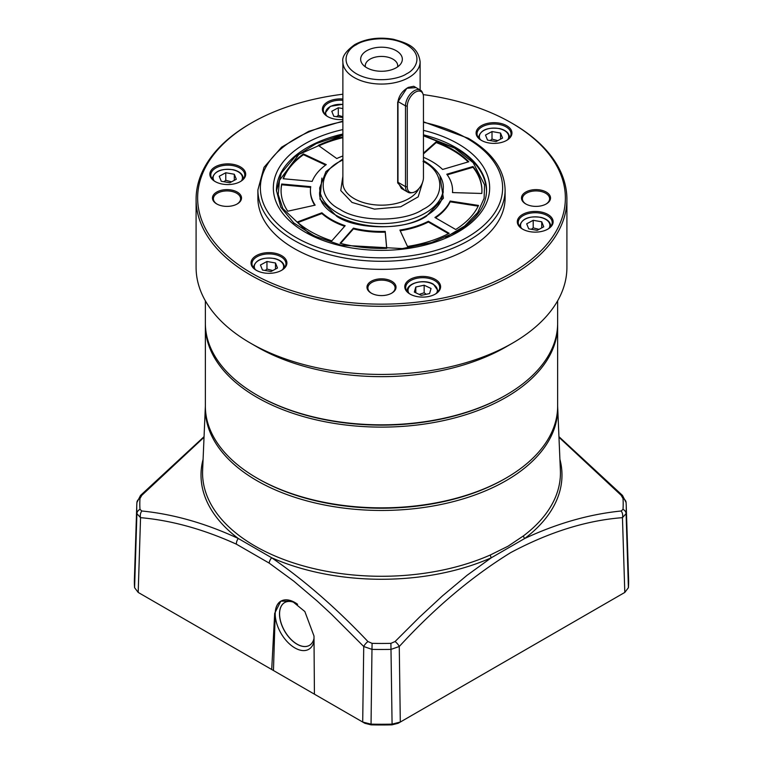 <?xml version="1.0" encoding="UTF-8"?>
<svg xmlns="http://www.w3.org/2000/svg" width="763" height="763" viewBox="0 0 763 763"><rect width="100%" height="100%" fill="white"/><g stroke="black" fill="none" stroke-linecap="round" stroke-linejoin="round"><path stroke-width="1.14" d="M317.322 237.331L308.3 232.696L282.854 208.566L278.228 194.584L279.458 180.373L298.858 154.441L342.873 134.984M423.455 135.795L454.7 148.175L473.184 162.691L484.553 184.789L484.114 198.342L477.686 212.534L464.657 226.029L445.678 237.331M331.829 240.831A100.43 57.978 180 0 1 310.484 231.437A100.43 57.978 180 0 1 297.274 222.014L321.891 212.782A71.073 41.03 0 0 0 331.247 219.448A71.073 41.03 0 0 0 345.172 225.705L331.829 240.831M321.891 212.782L321.891 213.545A71.073 41.03 0 0 0 331.247 220.211A71.073 41.03 0 0 0 344.657 226.287M312.172 181.384L283.14 178.733A100.43 57.978 180 0 1 303.455 153.945L326.268 164.608A71.073 41.03 0 0 0 312.172 181.384M446.794 174.231L472.993 166.525A100.43 57.978 180 0 1 481.93 190.435A100.43 57.978 180 0 1 481.796 193.468L452.478 192.581A71.073 41.03 0 0 0 452.573 190.435A71.073 41.03 0 0 0 446.794 174.231M428.367 221.28L449.159 233.287A100.43 57.978 180 0 1 407.49 246.439L399.898 230.073A71.073 41.03 0 0 0 428.367 221.28L428.367 222.033L448.472 233.64M434.929 217.493A71.073 41.03 0 0 0 450.151 201.05L478.506 205.438A100.43 57.978 180 0 1 455.721 229.501L434.929 217.493M310.722 186.668A71.073 41.03 0 0 0 310.427 190.435A71.073 41.03 0 0 0 315.148 205.142L287.737 211.217A100.43 57.978 180 0 1 281.07 190.435A100.43 57.978 180 0 1 281.69 184.017L310.722 186.668M353.431 228.137A71.073 41.03 0 0 0 385.22 231.408L386.755 248.337A100.43 57.978 180 0 1 340.088 243.254L353.431 228.137L353.431 228.89A71.073 41.03 0 0 0 385.22 232.171L386.688 248.337M423.455 153.134L436.198 141.804A100.43 57.978 180 0 1 468.787 161.756L442.588 169.462A71.073 41.03 0 0 0 423.455 157.312M342.873 155.986A71.073 41.03 0 0 0 336.769 158.542L318.295 145.371A100.43 57.978 180 0 1 342.873 136.911M303.455 153.945L303.455 154.698A100.43 57.978 0 0 0 283.407 178.752M325.629 165.075L303.455 154.698M321.891 213.545L297.875 222.548M481.93 190.817A100.43 57.978 0 0 0 472.993 167.278L472.993 166.525M472.993 167.278L447.252 174.851M452.535 192.581A71.073 41.03 0 0 0 452.573 191.189L452.573 190.435M400.222 230.779A71.073 41.03 0 0 0 428.367 222.033M450.151 201.05L450.151 201.814L478.172 206.144M435.539 217.846A71.073 41.03 0 0 0 450.151 201.814M310.427 190.435L310.427 191.189A71.073 41.03 0 0 0 314.718 205.237M281.69 184.017L281.69 184.77L310.617 187.421M281.69 184.77A100.43 57.978 0 0 0 281.07 190.817M385.22 231.408L385.22 232.171M340.632 243.397L353.431 228.89M423.455 153.897L436.198 142.567L436.198 141.804M468.196 161.928A100.43 57.978 0 0 0 436.198 142.567M342.873 137.674A100.43 57.978 0 0 0 318.944 145.828M256.95 478.067A176.139 101.689 0 0 0 506.05 478.067L506.05 478.067A176.139 101.689 0 0 0 557.639 406.164A176.196 101.727 180 0 1 557.639 406.212A176.196 101.727 180 0 1 506.088 480.661A176.196 101.727 180 0 1 312.067 502.226A176.196 101.727 180 0 1 205.361 406.212A176.196 101.727 180 0 1 205.361 406.164A176.139 101.689 0 0 0 256.95 478.067L258.047 478.697A174.593 100.802 0 0 0 504.953 478.697L506.05 478.067L504.953 478.697A174.593 100.802 0 0 0 504.963 478.697A174.593 100.802 180 0 1 504.953 478.697A174.593 100.802 180 0 1 257.503 478.382M505.182 395.558A174.899 100.983 180 0 1 505.173 395.558A174.899 100.983 180 0 1 257.827 395.558L256.95 395.053A176.139 101.689 180 0 1 205.361 323.15L205.361 300.813M557.639 300.813L557.639 323.15A176.139 101.689 180 0 1 506.05 395.053L505.173 395.558L506.05 395.053A176.139 101.689 180 0 1 256.95 395.053M423.188 94.612A183.864 106.152 180 0 1 511.515 122.948L512.602 123.577A185.409 107.049 180 0 1 566.909 199.267L566.909 267.393A185.409 107.049 180 0 1 512.602 343.083L506.05 346.869A176.139 101.689 180 0 1 506.05 346.869A176.139 101.689 180 0 1 256.95 346.869L250.398 343.083A185.409 107.049 180 0 1 196.091 267.393L196.091 199.267A185.409 107.049 180 0 1 250.398 123.577L251.485 122.948A183.864 106.152 180 0 1 251.485 122.938A183.864 106.152 180 0 1 342.873 94.221M506.05 346.869L512.602 343.083A185.409 107.049 180 0 1 250.398 343.083M256.635 270.483A16.996 9.814 180 0 1 251.971 263.731A16.996 9.814 180 0 1 262.462 254.661A16.996 9.814 180 0 1 280.984 256.788A16.996 9.814 180 0 1 285.963 263.731A16.996 9.814 180 0 1 281.309 270.483M215.443 181.728A16.996 9.814 180 0 1 210.788 174.985A16.996 9.814 180 0 1 221.28 165.914A16.996 9.814 180 0 1 239.801 168.041A16.996 9.814 180 0 1 244.78 174.985A16.996 9.814 180 0 1 240.116 181.728M327.976 116.758A16.996 9.814 180 0 1 323.312 110.015A16.996 9.814 180 0 1 342.873 100.315M481.691 140.545A16.996 9.814 180 0 1 477.037 133.792A16.996 9.814 180 0 1 482.016 126.858A16.996 9.814 180 0 1 506.05 126.858A16.996 9.814 180 0 1 511.029 133.792A16.996 9.814 180 0 1 506.365 140.545M522.884 229.291A16.996 9.814 180 0 1 518.22 222.538A16.996 9.814 180 0 1 528.711 213.478A16.996 9.814 180 0 1 547.233 215.605A16.996 9.814 180 0 1 552.212 222.538A16.996 9.814 180 0 1 547.557 229.291M410.351 294.26A16.996 9.814 180 0 1 405.697 287.508A16.996 9.814 180 0 1 416.188 278.447A16.996 9.814 180 0 1 434.71 280.574A16.996 9.814 180 0 1 439.688 287.508A16.996 9.814 180 0 1 435.024 294.26M566.909 199.267A185.409 107.049 180 0 1 512.602 274.957A185.409 107.049 180 0 1 250.398 274.957A185.409 107.049 180 0 1 196.091 199.267M256.292 270.293L256.292 270.293A17.921 10.348 180 0 1 256.292 255.653A17.921 10.348 180 0 1 281.642 255.653A17.921 10.348 180 0 1 281.642 270.293A17.921 10.348 180 0 1 256.292 270.293M215.109 181.537L215.109 181.537A17.921 10.348 180 0 1 215.109 166.906A17.921 10.348 180 0 1 240.45 166.906A17.921 10.348 180 0 1 240.45 181.537A17.921 10.348 180 0 1 215.109 181.537M342.873 119.495A17.921 10.348 180 0 1 327.642 116.567L327.642 116.567A17.921 10.348 180 0 1 324.285 104.617A17.921 10.348 180 0 1 342.873 99.018M481.358 125.714A17.921 10.348 180 0 1 506.708 125.714A17.921 10.348 180 0 1 506.708 140.354L506.708 140.354A17.921 10.348 180 0 1 481.358 140.354A17.921 10.348 180 0 1 481.358 125.714M522.55 229.1L522.55 229.1A17.921 10.348 180 0 1 522.55 214.47A17.921 10.348 180 0 1 547.891 214.47A17.921 10.348 180 0 1 547.891 229.1A17.921 10.348 180 0 1 522.55 229.1M410.017 294.07L410.017 294.07A17.921 10.348 180 0 1 410.017 279.439A17.921 10.348 180 0 1 435.358 279.439A17.921 10.348 180 0 1 435.358 294.07A17.921 10.348 180 0 1 410.017 294.07M511.515 122.948A183.864 106.152 180 0 1 511.515 273.068A183.864 106.152 180 0 1 251.494 273.068A183.864 106.152 180 0 1 251.485 122.948L250.398 123.577M505.106 189.93L505.106 198.008A123.606 71.36 180 0 1 428.806 263.931A123.606 71.36 180 0 1 294.098 248.461A123.606 71.36 180 0 1 257.894 198.008L257.894 189.93A123.606 71.36 180 0 0 294.098 240.393A123.606 71.36 180 0 0 428.806 255.863A123.606 71.36 180 0 0 505.106 189.93C504.467 169.605 492.23 152.409 468.387 138.341L423.455 121.794M391.429 293.326A13.6 7.849 0 0 0 395.1 287.966A13.6 7.849 0 0 0 391.114 282.415A13.6 7.849 0 0 0 371.886 282.415A13.6 7.849 0 0 0 367.9 287.966A13.6 7.849 0 0 0 371.571 293.326M371.228 281.28A14.526 8.383 180 0 1 391.772 281.28A14.526 8.383 180 0 1 391.772 293.135L391.772 293.135A14.526 8.383 180 0 1 371.228 293.135A14.526 8.383 180 0 1 371.228 281.28M545.936 204.122A13.6 7.849 -0 0 0 549.608 198.762A13.6 7.849 -0 0 0 545.621 193.211A13.6 7.849 -0 0 0 526.394 193.211A13.6 7.849 -0 0 0 522.407 198.762A13.6 7.849 -0 0 0 526.079 204.122M525.736 192.076A14.526 8.383 180 0 1 546.279 192.076A14.526 8.383 180 0 1 546.279 203.931L546.279 203.931A14.526 8.383 180 0 1 525.736 203.931A14.526 8.383 180 0 1 525.736 192.076M216.721 203.931L216.721 203.931A14.526 8.383 180 0 1 216.721 192.076A14.526 8.383 180 0 1 237.264 192.076A14.526 8.383 180 0 1 237.264 203.931A14.526 8.383 180 0 1 216.721 203.931M236.921 204.122A13.6 7.849 0 0 0 240.593 198.762A13.6 7.849 0 0 0 236.606 193.211A13.6 7.849 0 0 0 221.795 191.513A13.6 7.849 0 0 0 213.392 198.762A13.6 7.849 0 0 0 217.064 204.122M422.75 181.785L418.181 196.864L400.728 206.763L374.49 209.129L352.001 202.424L340.765 190.569L342.873 176.291M404.648 190.311L397.685 182.929L397.685 102.194L406.86 88.25L416.064 87.631M407.28 186.906L405.496 186.63A12.361 7.134 120 0 0 408.052 192.286L401.386 188.432L397.981 182.29L397.981 101.546C399.068 95.432 402.53 90.711 408.377 87.363L413.746 86.286L420.413 90.139A12.361 7.134 120 0 0 414.233 90.749A12.361 7.134 120 0 0 405.496 105.885L407.28 106.162A11.435 6.6 -60 0 1 415.368 92.161A11.435 6.6 -60 0 1 422.921 93.801A11.435 6.6 -60 0 1 423.455 96.825L423.455 177.569A11.435 6.6 -60 0 1 412.487 192.619A11.435 6.6 -60 0 1 407.28 186.906L407.28 106.162M366.755 67.745A20.859 12.046 180 0 1 362.463 64.149A20.859 12.046 180 0 1 369.673 49.318A20.859 12.046 180 0 1 396.245 50.72A20.859 12.046 180 0 1 400.537 64.149A20.859 12.046 180 0 1 366.755 67.745M397.609 66.877A16.223 9.366 0 0 0 397.723 65.79A16.223 9.366 0 0 0 392.974 59.171A16.223 9.366 0 0 0 375.291 57.139A16.223 9.366 0 0 0 365.277 65.79A16.223 9.366 0 0 0 365.391 66.877M408.052 192.286A12.361 7.134 120 0 0 411.114 192.81L412.487 192.619M422.921 93.801L422.397 92.523A12.361 7.134 120 0 0 420.413 90.139M397.685 182.929L397.981 182.29L405.496 186.63L405.496 105.885L397.981 101.546L397.685 102.194M266.955 261.49L275.491 262.987L277.503 268.004L270.989 271.523L262.453 270.016L260.441 265.009L266.955 261.49L266.955 269.062L265.133 270.493M266.955 269.062L272.753 270.569M275.491 262.987L275.491 269.091M424.152 285.209L431.038 288.481L429.579 293.555L421.224 295.367L414.338 292.086L415.797 287.012L424.152 285.209L424.152 292.782L419.183 294.394M424.152 292.782L426.288 294.27M415.797 287.012L415.797 292.782M225.762 172.743L234.298 174.241L236.311 179.257L229.797 182.767L221.26 181.27L219.248 176.263L225.762 172.743L225.762 180.316L223.941 181.737M225.762 180.316L231.561 181.813M234.298 174.241L234.298 180.345M533.203 220.307L541.74 221.804L543.752 226.811L537.238 230.331L528.702 228.833L526.689 223.817L533.203 220.307L533.203 227.87L531.382 229.301M533.203 227.87L539.002 229.377M541.74 221.804L541.74 227.899M492.011 131.551L500.547 133.058L502.559 138.065L496.045 141.584L487.509 140.077L485.497 135.07L492.011 131.551L492.011 139.124L490.189 140.554M492.011 139.124L497.81 140.63M500.547 133.058L500.547 139.152M342.873 117.502L333.793 116.3L331.781 111.293L338.295 107.774L342.873 108.575M342.873 116.71L338.295 115.347L338.295 107.774M336.473 116.777L338.295 115.347M134.593 587.691L138.198 592.431L140.545 517.657A6.18 4.588 96.9 0 1 141.823 510.991L139.991 509.35A6.18 5.045 -3.9 0 0 136.911 513.661A244.78 141.317 -0 0 1 136.768 505.545L136.911 502.512L140.516 495.435A6.18 2.003 44.7 0 1 141.823 495.311L139.991 498.497A6.18 5.045 3.9 0 0 136.911 502.512L136.911 502.512A6.18 5.045 3.9 0 0 136.911 502.664A244.78 141.317 -0 0 0 136.768 505.545L134.412 578.936A247.136 142.681 -0 0 0 134.593 587.691L136.911 513.661L140.545 517.657C171.465 520.385 203.406 529.217 236.368 544.162L269.177 563.104A6.18 3.29 -56.2 0 1 271.666 557.753A180.488 104.197 180 0 0 491.334 557.753L524.715 538.487A3.09 2.003 53 0 1 523.494 535.845L508.034 546.222L490.399 554.949A3.09 1.536 -113.9 0 0 491.334 557.753L467.128 575.245L442.378 595.96L419.412 617.238L395.081 641.53L390.904 643.352L392.087 724.125L400.298 722.046L624.802 592.431L628.407 587.691A247.136 142.681 -0 0 0 628.588 578.936L626.232 505.545A244.78 141.317 -0 0 0 626.089 502.664A6.18 5.045 176.1 0 0 626.089 502.512L626.089 502.512A6.18 5.045 176.1 0 0 623.009 498.497L621.177 495.311A6.18 2.003 -44.7 0 1 622.484 495.435L558.945 436.674M269.177 563.104L293.707 581.101L317.418 601.234L331.504 614.282L363.732 646.509L371.972 649.37L372.096 643.352L367.919 641.53C336.493 608.273 304.399 580.347 271.666 557.753L238.285 538.487A6.18 3.825 116 0 0 236.368 544.162M296.635 603.609A24.721 14.278 -120 0 0 284.933 602.417A24.721 14.278 -120 0 0 279.506 613.9A24.721 14.278 -120 0 0 296.988 644.182A24.721 14.278 -120 0 0 309.654 645.231A24.721 14.278 -120 0 0 314.013 638.431M297.618 604.306A27.811 16.061 -120 0 0 295.596 602.932A27.811 16.061 -120 0 0 294.88 602.503A27.811 16.061 -120 0 0 275.214 613.862A27.811 16.061 -120 0 0 294.88 647.921A27.811 16.061 -120 0 0 314.032 641.435M309.692 645.202A24.721 14.268 60 0 1 309.425 645.364A24.721 14.268 60 0 1 290.379 638.736A24.721 14.268 60 0 1 279.582 613.862A24.721 14.268 60 0 1 284.704 602.541A24.721 14.268 60 0 1 284.981 602.398M316.302 695.255L271.704 669.504L274.69 613.318L280.784 601.177L292.124 601.12L304.847 611.535L313.994 636.018L314.423 694.168L362.702 722.046L370.913 724.125A247.136 142.681 -0 0 0 392.087 724.125L391.963 724.85A244.122 140.945 180 0 1 371.037 724.85L364.828 723.276L362.702 722.046L363.732 646.509A6.18 2.07 -43.8 0 1 367.919 641.53M280.879 601.12A27.811 16.061 -120 0 0 275.224 613.013L273.459 670.524M395.081 641.53A6.18 2.07 43.8 0 1 399.268 646.509L391.028 649.37A244.78 141.317 -0 0 1 371.972 649.37L371.037 724.85M138.198 592.431L271.704 669.504M624.802 592.431L622.455 517.657C586.432 520.423 549.169 532.078 510.676 552.622C471.868 576.551 434.738 607.844 399.268 646.509L400.298 722.046L398.172 723.276L391.963 724.85M141.823 510.991C173.554 514.176 205.705 523.342 238.285 538.487A180.488 104.197 180 0 1 203.092 459.326M622.484 495.435L626.089 502.512L626.232 505.545A244.78 141.317 -0 0 1 626.089 513.661A6.18 5.045 3.9 0 0 623.009 509.35L621.177 510.991A6.18 4.588 -96.9 0 1 622.455 517.657L626.089 513.661L628.407 587.691M141.823 495.311L204.026 437.285M621.177 495.311L558.974 437.304M559.908 459.326A180.488 104.197 180 0 1 524.715 538.487C557.171 523.37 589.322 514.205 621.177 510.991M321.872 178.094L319.955 199.105L336.702 216.291C356.865 230.245 406.135 230.245 426.298 216.291L443.408 198.199L439.993 176.396M205.371 324.285L205.361 325.419A176.139 101.689 0 0 0 256.95 397.332A176.139 101.689 0 0 0 506.05 397.332A176.139 101.689 0 0 0 557.639 325.419L557.629 324.285M423.455 122.309A121.136 69.938 180 0 1 467.156 138.456A121.136 69.938 180 0 1 467.156 237.36A121.136 69.938 180 0 1 295.844 237.36A121.136 69.938 180 0 1 342.873 121.632M423.455 130.359A108.155 62.442 180 0 1 457.981 232.066A108.155 62.442 180 0 1 305.019 232.066A108.155 62.442 180 0 1 305.019 143.759A108.155 62.442 180 0 1 342.873 129.586M423.455 134.822A105.065 60.659 180 0 1 455.788 147.545A105.065 60.659 180 0 1 486.565 190.435C486.336 206.134 476.293 219.954 456.436 231.914L431.6 242.539L402.359 248.595L341.118 245.19L314.49 236.044L293.774 222.949L280.794 207.231L276.435 190.435A105.065 60.659 180 0 1 307.212 147.545A105.065 60.659 180 0 1 342.873 134.021M423.017 161.422C445.411 172.209 445.411 198.571 423.017 209.358C404.333 222.291 358.667 222.291 339.983 209.358C317.589 198.571 317.589 172.209 339.983 161.422L342.873 159.858M423.455 160.64L424.562 161.27C440.346 170.845 443.694 181.737 443.303 187.908A61.803 35.68 180 0 1 405.153 220.879A61.803 35.68 180 0 1 337.799 213.144A61.803 35.68 180 0 1 319.697 187.908L325.944 171.57L342.873 158.942M342.873 61.755C341.862 56.815 345.849 51.083 354.824 44.569C366.078 38.56 378.925 36.796 393.384 39.266C407.137 43.167 417.943 46.39 420.127 61.755A38.627 22.299 180 0 1 408.815 77.53A38.627 22.299 180 0 1 354.185 77.53A38.627 22.299 180 0 1 342.873 61.755L342.873 182.862A38.627 22.299 0 0 0 354.185 198.638A38.627 22.299 0 0 0 418.753 188.757M356.369 44.731C362.711 39.895 387.69 34.182 406.631 44.731C424.886 55.661 414.986 70.082 406.631 73.744C400.289 78.57 375.31 84.283 356.369 73.744C338.114 62.804 348.014 48.384 356.369 44.731M253.574 267.889A15.451 8.918 180 0 1 253.516 267.136C255.605 259.782 262.682 256.921 274.756 258.552C280.87 260.183 284.084 263.044 284.418 267.136A15.451 8.918 180 0 1 284.37 267.889M255.252 269.53A14.678 8.479 180 0 1 258.733 260.431A14.678 8.479 180 0 1 274.585 258.676A14.678 8.479 180 0 1 282.682 269.53M407.289 291.666A15.451 8.918 180 0 1 407.242 290.913C406.574 282.92 424.552 278.59 433.451 284.256L438.143 290.913A15.451 8.918 180 0 1 438.086 291.666M408.978 293.307A14.678 8.479 180 0 1 414.71 283.178A14.678 8.479 180 0 1 433.069 284.294A14.678 8.479 180 0 1 436.407 293.307M212.381 179.133A15.451 8.918 180 0 1 212.333 178.389C214.413 171.036 221.499 168.175 233.573 169.806C239.677 171.437 242.901 174.298 243.235 178.389A15.451 8.918 180 0 1 243.178 179.133M214.069 180.774A14.678 8.479 180 0 1 217.55 171.685A14.678 8.479 180 0 1 233.392 169.93A14.678 8.479 180 0 1 241.499 180.774M519.822 226.697A15.451 8.918 180 0 1 519.765 225.943C521.854 218.599 528.94 215.738 541.015 217.369C547.119 219 550.342 221.852 550.667 225.943A15.451 8.918 180 0 1 550.619 226.697M521.501 228.337A14.678 8.479 180 0 1 524.982 219.239A14.678 8.479 180 0 1 540.833 217.484A14.678 8.479 180 0 1 548.931 228.337M478.63 137.95A15.451 8.918 180 0 1 478.582 137.197C480.661 129.844 487.748 126.992 499.822 128.613C505.926 130.244 509.15 133.105 509.484 137.197A15.451 8.918 180 0 1 509.426 137.95M480.318 139.591A14.678 8.479 180 0 1 483.799 130.492A14.678 8.479 180 0 1 499.641 128.737A14.678 8.479 180 0 1 507.748 139.591M324.914 114.164A15.451 8.918 180 0 1 324.857 113.42L324.857 114.097M326.593 115.804A14.678 8.479 180 0 1 328.996 107.383A14.678 8.479 180 0 1 342.873 104.445M205.361 406.212L202.615 470.418A178.943 103.31 -0 0 0 300.364 565.049A178.943 103.31 -0 0 0 490.399 554.949M523.494 535.845A178.943 103.31 -0 0 0 560.385 470.418L557.639 406.212M275.224 613.013L274.69 613.318M139.991 498.497A241.69 139.534 -0 0 0 139.991 509.35M372.096 643.352A241.69 139.534 -0 0 0 390.904 643.352M623.009 509.35A241.69 139.534 -0 0 0 623.009 498.497M486.565 191.694C486.05 174.584 475.683 160.049 455.473 148.098L423.455 135.461M342.873 134.66L316.168 143.635L295.071 156.768L281.394 173.01L276.444 191.055M443.303 191.694L441.262 200.574C438.467 206.496 433.222 211.713 425.525 216.215C390.055 239.267 316.302 221.07 319.697 191.694M557.639 325.419L557.639 406.164M205.361 325.419L205.361 406.164M342.873 121.126L308.757 131.322L281.604 147.173L264.027 167.307L257.894 189.93M420.127 61.755L420.127 89.967M253.516 267.813L253.516 267.136M284.418 267.813L284.418 267.136M407.242 291.6L407.242 290.913M438.143 291.6L438.143 290.913M212.333 179.067L212.333 178.389M243.235 179.067L243.235 178.389M519.765 226.63L519.765 225.943M550.667 226.63L550.667 225.943M478.582 137.884L478.582 137.197M509.484 137.884L509.484 137.197M342.873 104.302L330.35 106.324L324.857 113.42M140.516 495.435L204.055 436.674"/></g></svg>
